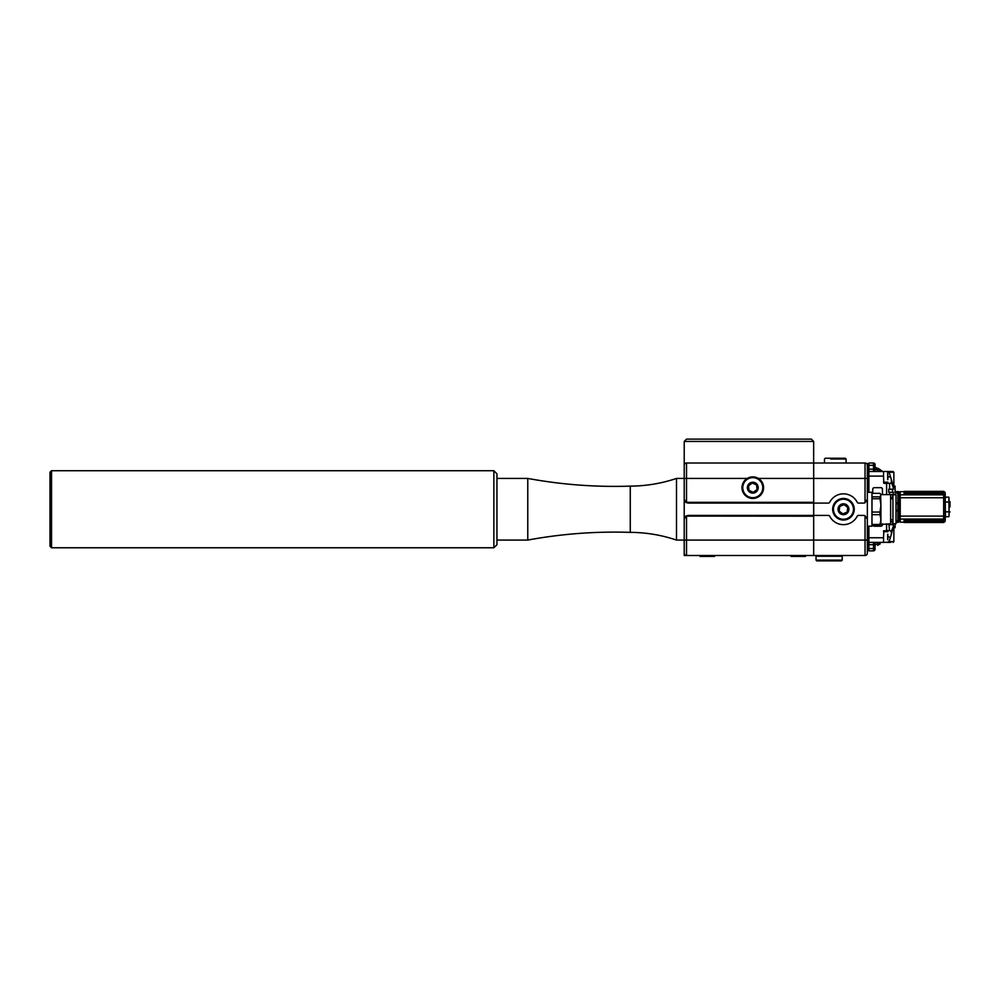 <?xml version="1.0" encoding="UTF-8"?>
<svg xmlns="http://www.w3.org/2000/svg" width="1000" height="1000" viewBox="0 0 1000 1000"><rect width="100%" height="100%" fill="white"/><g stroke="black" fill="none" stroke-linecap="round" stroke-linejoin="round"><path stroke-width="1.5" d="M867.35 478.425L865.037 478.425L865.037 502.762L867.35 499.225L867.35 465.325A2.312 2.312 0 0 0 865.037 463.013L865.037 478.425L813.713 478.438L813.662 463.013L813.713 503.088L813.662 478.425L758.35 478.425M813.662 469.175L813.662 441.438L811.363 439.125L686.525 439.125L684.212 441.438L813.662 441.438L811.363 439.125M813.662 516.188L685.875 516.087L684.212 519.263L684.212 553.175A2.312 2.312 0 0 0 686.525 555.487L813.662 555.487L813.662 503.088L688.062 503.088L685.875 502.4L686.525 502.312L686.525 463.013L865.037 463.013A2.312 2.312 0 0 1 867.35 465.325L867.35 463.625L868.888 463.625M842.95 513.888L847.225 512.013L847.738 507.362L843.962 504.6L839.688 506.488L839.188 511.125L842.95 513.888M496.95 478.425L527.775 478.425C561.663 484.675 595.825 487.25 630.262 486.125C646.087 486.037 661.5 483.475 676.5 478.425L676.5 540.075L813.662 540.075L813.713 555.487L684.212 555.487L684.212 540.075M527.775 478.425L527.775 540.062C561.663 533.812 595.825 531.25 630.262 532.362L630.262 532.362C646.087 532.45 661.5 535.025 676.5 540.075M630.262 486.125L630.262 532.362M493.862 515.65L493.862 547.775L496.95 544.7L496.95 473.8L493.862 470.712L493.862 515.65M51.537 470.712L50 472.262L50 546.237L51.537 547.775L51.537 470.712L493.862 470.712M791.963 556.413L805.525 556.413L805.525 555.487M790.987 555.487L790.987 556.413L790.987 555.487M757.15 484.4A5.438 5.438 0 0 1 756.062 492.025A5.438 5.438 0 0 1 748.438 490.938A5.438 5.438 0 0 1 749.525 483.312A5.438 5.438 0 0 1 757.15 484.4M756.525 484.862L752.225 483.038L748.5 485.838L749.05 490.475L753.35 492.312L757.087 489.5L756.525 484.862M761.425 481.2A10.788 10.788 0 0 0 746.312 479.038A10.788 10.788 0 0 0 744.163 494.15A10.788 10.788 0 0 0 759.262 496.3A10.788 10.788 0 0 0 761.425 481.2M760.8 481.662A10.012 10.012 0 0 1 753.988 497.612A10.012 10.012 0 0 1 743.575 483.738A10.012 10.012 0 0 1 760.8 481.662M684.212 498.85L684.212 519.65M686.525 463.013A2.312 2.312 0 0 0 684.212 465.325L684.212 499.225L685.875 502.4M813.662 502.312L686.525 502.312M685.875 516.087L688.062 515.413L813.662 515.413L813.713 540.075L865.037 540.075L865.037 555.487L813.713 555.487M676.5 478.425L684.212 478.425L684.212 441.438L686.525 439.125M700.062 556.413L700.062 555.487L700.062 556.413L714.587 556.413L714.587 555.487M867.35 532.675L867.35 485.825M867.35 526.2L871.975 526.2L871.975 492.3L867.35 492.3M871.975 514.663L880.025 514.663L880.025 512.05L871.975 512.05M880.025 514.663L880.913 519.562L880.913 505.4L880.025 512.05M871.975 498.75L880.025 498.75L880.913 505.4L880.625 494.1M871.975 525.163L880.025 525.163L880.913 523.4L880.913 519.562L880.025 524.45L871.975 524.45M880.625 524.388L890.625 523.888L890.625 494.6L893.35 494.6L893.35 492.3L889.562 492.3L889.562 494.6M892.938 505.438L892.938 494.762L896.012 494.762L896.012 523.737L892.938 523.737L892.938 505.438M880.913 523.4L880.025 524.45M871.975 493.338L880.025 493.338L880.913 495.087L880.025 496.85L871.975 496.85M880.025 498.75L880.025 496.85M880.025 493.338L880.913 495.087M816.025 560.112L816.8 560.875L841.462 560.875L842.225 560.112L816.025 560.112L816.025 556.25L842.225 556.25L842.225 560.112M865.037 555.487A2.312 2.312 0 0 0 867.35 553.175A2.312 2.312 0 0 1 865.037 555.487A2.312 2.312 0 0 0 867.35 553.175L867.35 519.263L865.037 515.737A3.85 3.85 0 0 0 863.5 515.413L858.562 515.413A1.538 1.538 0 0 0 857.188 516.25A15.412 15.412 0 0 1 829.737 516.25A1.538 1.538 0 0 0 828.363 515.413L813.713 515.413L813.713 503.088L828.363 503.088A1.538 1.538 0 0 0 829.737 502.238A15.412 15.412 0 0 1 857.188 502.238A1.538 1.538 0 0 0 858.562 503.088L863.5 503.088A3.85 3.85 0 0 0 865.037 502.762M835.375 503.325A10.012 10.012 0 0 1 852.625 505.213A10.012 10.012 0 0 1 842.375 519.2A10.012 10.012 0 0 1 835.375 503.325M847.85 512.463A5.438 5.438 0 0 1 840.238 513.638A5.438 5.438 0 0 1 839.075 506.025A5.438 5.438 0 0 1 846.675 504.862A5.438 5.438 0 0 1 847.85 512.463M834.762 502.863A10.788 10.788 0 0 0 837.087 517.95A10.788 10.788 0 0 0 852.163 515.625A10.788 10.788 0 0 0 849.837 500.55A10.788 10.788 0 0 0 834.762 502.863M868.888 550.237L867.35 550.237L867.35 548.55L868.888 548.55L868.888 544.7L867.35 544.7M868.888 492.3L868.888 469.175L873.512 469.175L873.512 465.325L868.888 465.325L868.888 469.175L867.35 469.175L867.35 465.325A2.312 2.312 0 0 0 865.037 463.013M899.4 494.55L899.4 497.75M895.088 491.525L899.4 491.912M896.012 520.812L897.862 520.812L897.862 491.525A1.538 1.538 0 0 1 899.4 493.013L899.1 497.95M898.938 495.462L898.938 496.825M879.212 469.087L877.775 468.25L878.838 469.225M880.3 469.712L879 468.963M880.188 543.862L877.613 545.35M867.35 476.112L883.538 476.112L883.538 476.887L883.538 471.488L879.675 471.488L875.05 468.812L875.05 471.488L873.512 471.488L873.512 469.175L875.05 469.175L875.05 471.488M867.35 537.762L883.538 537.762L883.538 536.987L883.538 542.388L868.888 542.388L868.888 526.2M890.775 542.388L886.637 542.388M887.688 474.162L887.688 471.488L868.888 471.488M883.538 536.987L883.838 531.6M888.888 523.888L889.562 530.513L883.538 530.812M887.85 471.737A3.088 3.088 0 0 1 889.587 473.675L891.325 479.45L891.375 482.525L890.475 483.35L883.838 483.35L883.538 476.887M886.637 471.488L893.088 471.488L888.462 472.088L893.863 472.262L888.675 472.262M882.763 471.488L875.05 467.038L875.05 468.812L875.05 464.55A1.538 1.538 0 0 0 873.512 463.013L868.888 463.013L868.888 465.325L867.35 465.325M868.888 542.388L868.888 544.7L873.512 544.7L873.512 542.388M868.888 550.862L868.888 548.55L873.512 548.55L873.512 544.7L875.05 544.7L875.05 549.312A1.538 1.538 0 0 1 873.512 550.862L868.888 550.862M875.05 542.388L875.05 544.7L875.05 542.388M889.562 530.513L891.375 531.337L891.325 534.412L893.35 526.2L891.375 531.337M888.737 524.663L888.737 523.888M888.737 492.3L888.737 489.212L888.737 492.3L889.562 492.3M888.737 489.212L893.35 489.212L893.35 486.125L891.325 479.45M888.713 541.575L888.65 542.388M895.088 523.737L895.088 527.737L893.863 527.737L893.863 541.613L888.462 541.788M887.85 542.137A3.088 3.088 0 0 0 889.587 540.188L891.325 534.412M893.863 486.125L895.088 486.125L893.863 486.125L893.863 472.262L893.088 471.488M895.088 526.2L893.35 526.2L893.35 524.663L889.562 524.663M891.375 482.525L893.35 487.675L895.088 487.675L895.088 493.062L899.4 493.062M890.625 521.575L892.938 521.575M890.625 497.688L892.938 497.688M892.537 521.575L892.537 524.663M896.012 510.012L899.4 510.5L899.4 511.4L896.012 510.763M899.4 499.275L899.4 502.475L896.012 503.113M892.537 489.212L892.537 492.3M892.537 494.6L892.537 497.688M895.088 527.737L893.35 527.737M895.088 486.125L895.088 487.675M868.888 472.1L867.35 472.1M868.888 541.763L867.35 541.763M882.45 494.6L882.45 489.212A1.538 1.538 0 0 0 880.913 487.675L874.287 487.675A1.538 1.538 0 0 0 872.738 489.212L872.738 493.338M872.825 525.163A1.538 1.538 0 0 0 874.287 526.2L880.913 526.2A1.538 1.538 0 0 0 882.45 524.663L882.45 523.888M898.938 518.4L899.4 520.85A1.538 1.538 0 0 1 897.862 522.35L896.012 522.35M899.4 514.6L899.4 511.4M899.1 521.725L899.4 520.812L899.1 521.725L899.4 520.812L897.862 520.812L897.862 522.35M896.012 503.85L899.4 503.375L899.4 510.5M899.4 502.475L899.4 503.375M899.4 513.337L899.4 500.538M898.938 517.038L899.1 515.925M899.4 516.8L899.4 518.65M899.4 500.688L899.4 513.175M887.85 474.162L887.85 479.6M887.85 476.287L887.85 474.95M887.85 534.275L887.85 539.712M887.85 537.587L887.85 535.062M830.662 459L846.075 459L846.075 463.013M846.075 459L845.312 458.237L825.275 458.237L824.5 459L824.5 463.013M945.225 507.088L945.225 509.137M945.225 510.763L945.225 512.325M945.225 501.538L945.225 505.175M945.225 517.575L945.225 516.112A27741.75 27741.75 0 0 1 945.225 516.188L945.225 520.65A1.538 1.538 0 0 1 943.675 522.188A1.538 1.538 0 0 0 945.225 520.65L945.225 517.575A1.538 1.462 180 0 1 943.675 519.038L900.225 519.038L900.225 522.188L904.075 522.188L900.225 522.188M945.225 496.15L945.225 497.688A27741.75 27741.75 0 0 1 945.225 497.762L900.225 497.762L900.225 519.038M904.075 491.675L900.225 491.675L900.225 497.762M943.675 491.675A1.538 1.538 0 0 1 945.225 493.212L945.225 497.762M943.675 521.025L943.675 522.5L904.075 522.5L904.075 520.688L943.675 520.688L904.075 521.025M943.675 522.5L904.075 522.5L943.675 522.5M943.675 522.45L904.075 522.45L943.675 522.463M943.675 522.312L904.075 522.312L943.675 522.337M943.675 521.825L904.075 521.825M943.675 521.875L904.075 521.875M943.675 522.112L904.075 522.112L943.675 522.15M943.675 521.462L904.075 521.462M943.675 521.538L904.075 521.538M943.675 521.112L904.075 521.112L943.675 521.112M904.075 519.688L943.675 519.688M943.675 519.9L904.075 519.9M904.075 520.3L943.675 520.3M943.675 520.5L904.075 520.5M943.675 492.85L943.675 491.375L904.075 491.375L904.075 493.188L943.675 493.188L904.075 492.85M943.675 491.375L904.075 491.375L943.675 491.375M904.075 491.413L943.675 491.425L904.075 491.413M943.675 491.562L904.075 491.562M943.675 491.525L904.075 491.525M943.675 492.05L904.075 492.05M943.675 491.987L904.075 491.987M904.075 491.725L943.675 491.763L904.075 491.725M943.675 492.413L904.075 492.413M943.675 492.337L904.075 492.337M943.675 492.762L904.075 492.762L943.675 492.738M904.075 494.175L943.675 494.175M943.675 493.975L904.075 493.975M904.075 493.562L943.675 493.562M943.675 493.363L904.075 493.363M949.075 499.6L949.075 515.413L948.85 497.15L945.45 497.15L945.225 499.6L945.45 516.725L948.85 516.725L949.075 514.275M948.85 502.038L945.45 502.038M948.85 511.825L945.45 511.825M945.225 514.275L945.225 499.6M949.788 506.938L949.788 501.538L949.788 506.938M950 506.938L950 501.912L950 506.938M684.212 478.425L747.237 478.425M686.525 555.487L686.525 516.188M865.037 515.737L865.037 540.075L867.35 540.075M886.6 530.513L886.6 523.888M886.6 494.6L886.6 483.35M875.05 465.325L873.512 465.325L873.512 463.013M875.05 549.312A1.538 1.538 0 0 1 873.512 550.862L873.512 548.55L875.05 548.55M890.55 476.887L887.85 476.887M889.562 483.35L889.562 489.212M875.05 545.05L879.675 542.388M893.088 542.388L893.863 541.613L890.775 541.613M890.55 536.987L887.85 536.987M883.838 482.275L883.838 483.35M883.838 471.488L887.688 471.488L887.688 479.6M887.688 534.275L887.688 539.712M943.675 519.55L943.675 494.837L900.225 494.837M945.225 496.3A1.538 1.462 180 0 0 943.675 494.837L943.675 494.325M945.225 516.112L900.225 516.112M943.675 521.65L904.075 521.65M943.675 521.938L904.075 521.938M943.675 521.275L904.075 521.275M943.675 520.837L904.075 520.837M943.675 492.225L904.075 492.225M943.675 491.938L904.075 491.938M943.675 492.587L904.075 492.587M943.675 493.038L904.075 493.038M496.95 540.075L527.775 540.075M51.537 547.775L493.862 547.775M890.625 494.6L880.913 494.6M892.938 498.762L890.625 498.762M892.938 519.725L890.625 519.725M816.8 555.487L816.025 556.25M841.462 555.487L842.225 556.25M900.225 495.15L899.4 495.15M900.225 497.15L899.4 497.15M900.225 516.725L899.4 516.725M900.225 518.725L899.4 518.725M883.538 482.275L887.85 482.125M883.538 531.6L887.85 531.75M883.538 542.388L887.85 542.225M949.075 515.413L948.85 516.725M949.075 498.462L948.85 497.15M945.225 515.413L945.45 516.725M945.225 498.462L945.45 497.15M950 501.912L949.075 501.538M950 511.95L949.075 512.325"/></g></svg>
